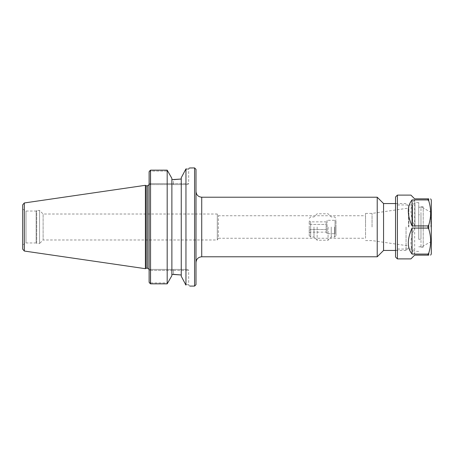 <?xml version="1.0" encoding="UTF-8"?>
<svg xmlns="http://www.w3.org/2000/svg" width="454" height="454" viewBox="0 0 454 454"><rect width="100%" height="100%" fill="white"/><g stroke="black" fill="none" stroke-linecap="round" stroke-linejoin="round"><path stroke-width="0.34" stroke-dasharray="2.27 1.7" d="M196.003 227L196.003 262.497L196.003 227M377.223 256.782L377.223 197.218M196.003 169.342L196.003 284.658M406.046 227L406.046 250.449L406.046 227M408.906 227L408.906 206.411L408.906 227M383.556 250.449L383.556 203.551M22.7 244.871L22.7 209.129L22.7 244.871L26.009 242.958L26.009 211.042L26.009 242.958L36.138 242.958L36.138 211.042L36.138 242.958L36.712 243.531L36.712 210.469L36.712 243.531L39.566 243.531L39.566 210.469L39.566 243.531L43.113 239.984L43.113 214.016L43.113 239.984L217.296 239.984L217.296 214.016L217.296 239.984L218.346 238.248L218.346 215.752L218.346 238.248L365.544 238.248L365.544 215.752L365.544 238.248M408.435 227L408.435 208.307L408.435 227M372.047 227L372.047 213.42L372.047 227M365.544 227L365.544 213.42L365.544 227M149.899 170.676L150.546 170.154L167.186 170.154L167.849 171.09L150.308 171.09L150.308 183.637L149.911 184.591L173.49 184.591L149.116 184.591L149.116 269.409L149.911 269.409L150.308 270.363L150.308 282.91L149.899 283.324L150.308 282.91L167.849 282.91L150.308 282.91L150.308 270.363L149.116 270.363L149.116 269.409L187.712 269.409L149.911 269.409L150.308 270.363L173.49 270.363L149.116 270.363L149.116 282.286L149.116 184.591L149.911 184.591L150.308 183.637L150.308 171.09L149.899 170.676L150.308 171.09L167.849 171.09L171.879 178.354L171.879 179.648L173.49 179.648L173.49 183.637L149.116 183.637L149.116 184.591L149.116 171.714L149.116 183.637L188.665 183.637L173.49 183.637L173.49 179.648M173.49 274.352L173.49 270.363L188.665 270.363L173.49 270.363L173.49 269.409L173.49 274.352L171.879 274.352L171.879 178.354L171.879 275.646L171.879 274.352L171.879 275.646L167.186 283.846L167.186 170.154M185.272 284.108C189.772 285.305 189.772 285.305 185.272 284.108C189.772 285.305 189.772 285.305 185.272 284.108L181.259 276.265L181.259 177.735L181.259 276.265L181.259 177.735L185.272 169.892C189.772 168.695 189.772 168.695 185.272 169.892C189.772 168.695 189.772 168.695 185.272 169.892L185.953 168.894C191.066 167.622 191.066 167.622 185.953 168.894L185.953 285.106M173.49 184.591L187.712 184.591L173.49 184.591L173.49 183.637L173.49 184.591M194.573 286.088L194.573 167.912M149.116 282.286L149.116 171.714M150.546 170.154L150.546 283.846L167.186 283.846M149.899 283.324L150.546 283.846M146.228 185.782L146.228 268.218M145.399 185.306L145.399 268.694M22.7 249.15L22.7 204.85M171.879 179.648L171.879 274.352M397.409 195.107L397.409 258.894M410.915 195.107L414.667 198.858L428.735 198.858L428.735 200.821L427.923 199.93L414.667 199.93C409.701 206.116 409.701 214.782 414.667 225.927L427.923 225.927L428.735 225.042C431.283 216.967 431.283 208.891 428.735 200.821M427.923 228.073L414.667 228.073C409.701 239.218 409.701 247.884 414.667 254.07L427.923 254.07L428.735 253.179C431.283 245.109 431.283 237.033 428.735 228.958L427.923 228.073L427.923 225.927M428.735 253.179L428.735 255.142L414.667 255.142L410.915 258.894M420.983 214.731L420.983 207.206L423.213 207.262L423.213 246.738L420.983 246.794L420.983 239.269L418.73 239.269L418.73 207.206L418.73 214.731L420.983 214.731L420.983 239.269M418.73 239.269L418.73 214.731M420.983 246.738L420.983 207.262M423.213 246.738L423.213 207.262M423.213 208.624L423.213 245.966L423.213 208.624M414.667 228.073L414.667 254.07M414.667 199.93L414.667 225.927M431.3 200.021L431.3 253.979M395.53 196.985L395.53 257.015M395.53 227L395.53 203.08L395.53 227M397.409 227L397.409 204.958L397.409 227M412.635 227L412.635 204.958L412.635 227M414.979 227L414.979 202.615L414.979 227M418.73 227L418.73 202.615L418.73 227M430.886 227L430.886 212.466L430.886 227M431.3 227L431.3 212.466L431.3 227M309.219 220.905L310.649 221.853L310.649 224.429L309.219 223.953L309.219 233.095L309.219 220.905L309.219 223.953L310.649 224.429L310.649 221.853L326.159 221.853L327.09 220.303L327.09 233.697L327.09 220.303L335.046 220.303L335.046 233.697L335.046 220.303L336 219.753L336 234.247L336 219.753M336 227L336 235.626L336 227M309.219 227L309.219 235.626L309.219 227M310.649 224.429L310.649 229.571L326.159 229.571L326.159 224.429L326.159 232.147L326.159 229.571L310.649 229.571L310.649 224.429L326.159 224.429L326.159 221.853L326.159 224.429L310.649 224.429M309.219 230.047L310.649 229.571L309.219 230.047M309.219 233.095L310.649 232.147L326.159 232.147L327.09 233.697L335.046 233.697L336 234.247M310.649 227L310.649 237.056L310.649 227M313.986 227L313.986 237.056L313.986 227M317.153 227L317.153 240.223L317.153 227M328.066 227L328.066 240.223L328.066 227M331.233 227L331.233 237.056L331.233 227M334.57 227L334.57 237.056L334.57 227M201.724 197.218L201.724 256.782M147.686 268.218L147.686 185.782M24.329 202.961L24.329 251.039M427.923 198.858L427.923 199.93M427.923 254.07L427.923 255.142M428.735 225.042L428.735 228.958M408.906 206.411L406.046 203.551L395.53 203.551M408.906 247.589L406.046 250.449L395.53 250.449M22.7 209.129L26.009 211.042L36.138 211.042L36.712 210.469L39.566 210.469L43.113 214.016L217.296 214.016L218.346 215.752L365.544 215.752M365.544 240.58L372.047 240.58L408.906 245.966M365.544 213.42L372.047 213.42L408.906 208.034M189.812 286.088L188.665 285.027L188.665 270.363L187.712 269.409M189.812 167.912L188.665 168.973L188.665 183.637L187.712 184.591M418.73 246.794L420.983 246.794M418.73 207.206L420.983 207.206M423.213 206.831L420.983 206.831M423.213 247.169L420.983 247.169M418.73 202.615L414.979 202.615L412.635 204.958L397.409 204.958L395.53 203.08M418.73 251.385L414.979 251.385L412.635 249.042L397.409 249.042L395.53 250.92M431.3 212.466L423.213 208.034M431.3 241.534L423.213 245.966M309.219 235.626L310.649 237.056L313.986 237.056L317.153 240.223L328.066 240.223L331.233 237.056L334.57 237.056L336 235.626M309.219 218.374L310.649 216.944L313.986 216.944L317.153 213.777L328.066 213.777L331.233 216.944L334.57 216.944L336 218.374"/><path stroke-width="0.68" d="M201.724 197.218L377.223 197.218L377.223 256.782L201.724 256.782L201.724 197.218C198.25 196.877 196.344 194.976 196.003 191.503M194.573 286.088L196.003 284.658L196.003 169.342L194.573 167.912L194.573 286.088L189.812 286.088M395.53 203.551L383.556 203.551L383.556 250.449L395.53 250.449M149.899 283.324L149.116 282.286L150.546 283.846L150.546 170.154L167.186 170.154L171.879 178.354L171.879 275.646L167.186 283.846L150.546 283.846M171.879 274.352L181.259 274.982L173.49 274.352M185.902 168.967L185.953 168.894C191.066 167.622 191.066 167.622 185.953 168.894L181.259 177.735L181.259 276.265L185.953 285.106C191.066 286.378 191.066 286.378 185.953 285.106C191.066 286.378 191.066 286.378 185.953 285.106L185.272 284.108M149.899 170.676L149.116 171.714L150.546 170.154M173.49 179.648L181.259 179.018L171.879 179.648M194.573 167.912L189.562 167.986M185.953 168.894L185.953 285.106M167.186 283.846L167.186 170.154M149.116 171.714L149.116 282.286M146.228 227L146.228 185.782L145.399 185.306L145.399 268.694L146.228 268.218L146.228 227M22.7 227L22.7 249.15L24.329 251.039L24.329 202.961L22.7 204.85L22.7 227M412.039 254.07C407.073 247.884 407.073 239.218 412.039 228.073L427.923 228.073L428.735 228.958C431.283 237.033 431.283 245.109 428.735 253.179L427.923 254.07L412.039 254.07L412.039 228.073M428.735 253.179L428.735 255.142C431.283 255.142 431.283 255.142 428.735 255.142C431.283 255.142 431.283 255.142 428.735 255.142L414.667 255.142L410.915 258.894L397.409 258.894L397.409 195.107L410.915 195.107L414.667 198.858L428.735 198.858C431.283 198.858 431.283 198.858 428.735 198.858C431.283 198.858 431.283 198.858 428.735 198.858L428.735 200.821C431.283 208.891 431.283 216.967 428.735 225.042L427.923 225.927L412.039 225.927C407.073 214.782 407.073 206.116 412.039 199.93L427.923 199.93L428.735 200.821M412.039 225.927L412.039 199.93M430.63 255.142L431.3 253.979L431.3 200.021L430.63 198.858M397.409 258.894L395.53 257.015L395.53 196.985L397.409 195.107M149.094 184.591L147.686 185.782L147.686 268.218L149.094 269.409M427.923 228.073L427.923 225.927M427.923 199.93L427.923 198.858M427.923 255.142L427.923 254.07M428.735 228.958L428.735 225.042M201.724 256.782C198.25 257.123 196.344 259.024 196.003 262.497M383.556 203.551L377.223 197.218M383.556 250.449L377.223 256.782M147.686 185.782L146.228 185.782M147.686 268.218L146.228 268.218M24.329 251.039L145.399 268.694M24.329 202.961L145.399 185.306"/></g></svg>
